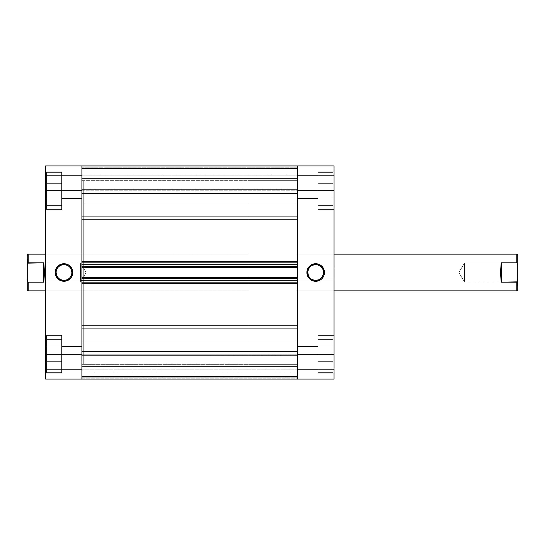 <?xml version="1.0" encoding="UTF-8"?>
<svg xmlns="http://www.w3.org/2000/svg" width="545" height="545" viewBox="0 0 545 545"><rect width="100%" height="100%" fill="white"/><g stroke="black" fill="none" stroke-linecap="round" stroke-linejoin="round"><path stroke-width="0.41" stroke-dasharray="2.73 2.04" d="M318.062 209.123L333.124 209.123L333.124 172.377L318.062 172.377L318.062 209.123L333.124 209.123L333.124 172.377L318.062 172.377L318.062 209.58L318.062 171.92L334.044 171.92L334.044 209.58L318.062 209.58L318.062 171.92L334.044 171.92L334.044 209.58L318.062 209.58L318.062 172.377L318.062 209.58L318.062 172.377L333.124 172.377L333.124 209.123L318.062 209.123L318.062 172.377L333.124 172.377L333.124 209.123L333.124 172.377L333.124 209.123L318.062 209.123M318.062 372.623L333.124 372.623L333.124 335.877L318.062 335.877L318.062 372.623L333.124 372.623L333.124 335.877L318.062 335.877L318.062 373.08L318.062 335.42L334.044 335.42L334.044 373.08L318.062 373.08L318.062 335.42L334.044 335.42L334.044 373.08L318.062 373.08L318.062 335.877L318.062 373.08L318.062 335.877L333.124 335.877L333.124 372.623L318.062 372.623L318.062 335.877L333.124 335.877L333.124 372.623L333.124 335.877L333.124 372.623L318.062 372.623M315.671 264.632A7.868 7.868 0 0 0 307.802 272.5A7.868 7.868 0 0 0 315.671 280.368A7.868 7.868 0 0 0 323.539 272.5A7.868 7.868 0 0 0 315.671 264.632L317.204 264.781M295.921 364.353L297.761 364.353L297.761 180.647L295.921 180.647L295.921 364.353L295.921 180.647L295.921 364.353L295.921 180.647L297.761 180.647L297.761 364.353L295.921 364.353L295.921 180.647L249.079 180.647L249.079 364.353L295.921 364.353L295.921 363.91L295.921 364.353L249.079 364.353L249.079 180.647L249.079 364.353L249.079 180.647L295.921 180.647L295.921 290.873L295.921 254.127L334.044 254.127L334.044 290.873L295.921 290.873L334.044 290.873L334.044 254.127L334.044 290.873L334.044 254.127L295.921 254.127L295.921 363.91L295.921 180.647L295.921 364.353M297.761 362.057L297.761 346.443L318.062 346.443L318.062 362.057L297.761 362.057L297.761 346.443L318.062 346.443L318.062 362.057L297.761 362.057L318.062 362.057L318.062 346.443L297.761 346.443L297.761 362.057L318.062 362.057L318.062 346.443L297.761 346.443L297.761 362.057M297.761 198.557L297.761 182.943L318.062 182.943L318.062 198.557L297.761 198.557L297.761 182.943L318.062 182.943L318.062 198.557L297.761 198.557L318.062 198.557L318.062 182.943L297.761 182.943L297.761 198.557L318.062 198.557L318.062 182.943L297.761 182.943L297.761 198.557M318.062 171.92L318.062 209.58L334.044 209.58L334.044 190.75L334.044 267.043L297.761 267.043L297.761 190.75L334.044 190.75L334.044 379.048L297.761 379.048L334.044 379.048L334.044 369.408L334.044 379.048L297.761 379.048L297.761 165.953L334.044 165.953L334.044 209.58L334.044 171.92L334.044 209.58L334.044 171.92L318.062 171.92L318.062 209.58L334.044 209.58L334.044 171.92L318.062 171.92M318.062 335.42L318.062 373.08L334.044 373.08L334.044 335.42L334.044 373.08L334.044 335.42L334.044 373.08L334.044 335.42L318.062 335.42L318.062 373.08L334.044 373.08L334.044 335.42L318.062 335.42M295.921 254.127L295.921 268.917L295.921 254.127L334.044 254.127L295.921 254.127L295.921 290.873L295.921 254.127M297.761 165.953L297.761 175.592L297.761 165.953L334.044 165.953L297.761 165.953L334.044 165.953L334.044 190.75L297.761 190.75L297.761 197.964L297.761 189.224L297.761 198.407L297.761 165.953L297.761 175.592L334.044 175.592L297.761 175.592L334.044 175.592L334.044 168.064L297.761 168.064L334.044 168.064L297.761 168.064L334.044 168.064L297.761 168.064L334.044 168.064L334.044 175.592L297.761 175.592L297.761 168.064L334.044 168.064L334.044 165.953L297.761 165.953L334.044 165.953L334.044 168.064L297.761 168.064L297.761 165.953L297.761 193.366L81.9 193.366L81.9 165.953L45.623 165.953L81.9 165.953L81.9 354.25L45.623 354.25L45.623 277.957L81.9 277.957L81.9 379.048L45.623 379.048L45.623 165.953L45.623 175.592L45.623 165.953L81.9 165.953L81.9 175.592L81.9 165.953L45.623 165.953L81.9 165.953L81.9 198.557L61.605 198.557L61.605 182.943L81.9 182.943L81.9 198.557L61.605 198.557L61.605 182.943L81.9 182.943L61.605 182.943L61.605 198.557L81.9 198.557L81.9 182.943L61.605 182.943L61.605 198.557L81.9 198.557L81.9 182.943L81.9 267.043L45.623 267.043L45.623 171.92L61.605 171.92L61.605 209.58L45.623 209.58L45.623 171.92L61.605 171.92L61.605 209.58L45.623 209.58L45.623 183.542L45.623 190.75L81.9 190.75L45.623 190.75L45.623 165.953L45.623 168.064L81.9 168.064L81.9 175.592L45.623 175.592L45.623 168.064L81.9 168.064L45.623 168.064L81.9 168.064L45.623 168.064L45.623 175.592L81.9 175.592L81.9 168.064L45.623 168.064L45.623 165.953L81.9 165.953L81.9 168.064L45.623 168.064L81.9 168.064L81.9 165.953L297.761 165.953L81.9 165.953L81.9 174.863L297.761 174.863L297.761 189.905L81.9 189.905L81.9 174.863L81.9 189.905L297.761 189.905L297.761 174.863L81.9 174.863L81.9 190.185L81.9 165.953L81.9 190.185L81.9 165.953L81.9 175.136L81.9 165.953L297.761 165.953L297.761 190.185L297.761 165.953L297.761 190.185L297.761 165.953L81.9 165.953L297.761 165.953L81.9 165.953L297.761 165.953L81.9 165.953L81.9 167.785L297.761 167.785L297.761 173.037L81.9 173.037L81.9 167.785L297.761 167.785L297.761 173.037L81.9 173.037L81.9 165.953L297.761 165.953L297.761 167.785L81.9 167.785L297.761 167.785L297.761 165.953L81.9 165.953L81.9 166.865L297.761 166.865L297.761 175.136L297.761 168.521L297.761 175.136L81.9 175.136L81.9 168.521L297.761 168.521L81.9 168.521L297.761 168.521L81.9 168.521L81.9 166.865L81.9 175.136L297.761 175.136L297.761 168.521L81.9 168.521L297.761 168.521L81.9 168.521L297.761 168.521L297.761 166.865L81.9 166.865L81.9 165.953L297.761 165.953L297.761 166.865L81.9 166.865L297.761 166.865L297.761 165.953L81.9 166.089L81.9 189.66L297.761 189.66L297.761 166.089L297.761 189.66L81.9 189.66L81.9 166.089L297.761 165.953M297.761 379.048L297.761 369.408L297.761 379.048L334.044 379.048L297.761 379.048L297.761 277.957L334.044 277.957L334.044 354.25L297.761 354.25L334.044 354.25L334.044 379.048L334.044 376.936L297.761 376.936L297.761 369.408L334.044 369.408L334.044 376.936L297.761 376.936L334.044 376.936L297.761 376.936L334.044 376.936L334.044 369.408L297.761 369.408L297.761 376.936L334.044 376.936L334.044 379.048L297.761 379.048L297.761 376.936L334.044 376.936L297.761 376.936L297.761 379.048L297.761 354.802L81.9 354.802L81.9 355.34L297.761 355.34L297.761 354.802L81.9 354.802L297.761 354.802L81.9 355.095L81.9 370.137L297.761 370.137L297.761 355.095L297.761 370.137L81.9 370.137L81.9 355.095L297.761 355.095L297.761 379.048L297.761 354.802L297.761 379.048L81.9 379.048L81.9 369.408L81.9 379.048L45.623 379.048L81.9 379.048L45.623 379.048L45.623 335.42L61.605 335.42L61.605 373.08L45.623 373.08L45.623 335.42L61.605 335.42L61.605 373.08L45.623 373.08L45.623 347.042L45.623 354.25L81.9 354.25L81.9 362.057L61.605 362.057L61.605 346.443L81.9 346.443L81.9 362.057L61.605 362.057L61.605 346.443L81.9 346.443L61.605 346.443L61.605 362.057L81.9 362.057L81.9 346.443L61.605 346.443L61.605 362.057L81.9 362.057L81.9 346.443L81.9 379.048L81.9 369.408L45.623 369.408L81.9 369.408L45.623 369.408L45.623 376.936L81.9 376.936L45.623 376.936L81.9 376.936L45.623 376.936L81.9 376.936L45.623 376.936L45.623 369.408L81.9 369.408L81.9 376.936L45.623 376.936L45.623 379.048L81.9 379.048L45.623 379.048L45.623 376.936L81.9 376.936L81.9 379.048L81.9 354.802L81.9 379.048L81.9 354.802L81.9 378.911L297.761 378.911L81.9 378.911L81.9 327.559L81.9 351.634L297.761 351.634L297.761 327.559L297.761 379.048L81.9 379.048L297.761 379.048L297.761 371.963L81.9 371.963L81.9 377.215L297.761 377.215L297.761 371.963L81.9 371.963L81.9 377.215L297.761 377.215L81.9 377.215L81.9 379.048L297.761 379.048L81.9 379.048L297.761 379.048L297.761 369.864L81.9 369.864L81.9 376.479L297.761 376.479L81.9 376.479L297.761 376.479L81.9 376.479L81.9 378.135L297.761 378.135L81.9 378.135L81.9 369.864L297.761 369.864L297.761 376.479L81.9 376.479L297.761 376.479L81.9 376.479L297.761 376.479L297.761 378.135L81.9 378.135L81.9 377.215L297.761 377.215L297.761 379.048L81.9 379.048L297.761 379.048L297.761 378.135L81.9 378.135L81.9 379.048L297.761 379.048M297.761 346.443L297.761 352.724L297.761 346.443M297.761 182.943L297.761 189.224L297.761 182.943M297.761 180.647L297.761 364.353L297.761 180.647L297.761 364.353L81.9 364.353L83.739 364.353L83.739 180.647L81.9 180.647L81.9 364.353L81.9 180.647L83.739 180.647L83.739 364.353L83.739 180.647L83.739 364.353L81.9 364.353L81.9 180.647L81.9 364.353L81.9 180.647L297.761 180.647L297.761 364.353L297.761 180.647L81.9 180.647L81.9 364.353L81.9 181.09L81.9 364.353L297.761 364.353L297.761 180.647M318.062 361.676L318.062 339.399L318.062 369.101L318.062 339.399L318.062 369.101L318.062 361.676L333.124 361.676L333.124 346.824L318.062 346.824L318.062 361.676L318.062 346.824L333.124 346.824L333.124 339.399L318.062 339.399L318.062 346.824L318.062 339.399L333.124 339.399L333.124 346.824L318.062 346.824L333.124 346.824L333.124 361.676L318.062 361.676L333.124 361.676L333.124 369.101L318.062 369.101L318.062 361.676L318.062 369.101L333.124 369.101L333.124 361.676L318.062 361.676L333.124 361.676L333.124 369.101L333.124 339.399L333.124 361.676L333.124 346.824L318.062 346.824L318.062 361.676L318.062 346.824L333.124 346.824L333.124 339.399L318.062 339.399L318.062 346.824L318.062 339.399L333.124 339.399L333.124 346.824L318.062 346.824L333.124 346.824L333.124 361.676L318.062 361.676L333.124 361.676L333.124 369.101L318.062 369.101L318.062 361.676L318.062 369.101L333.124 369.101L333.124 361.676L318.062 361.676M318.062 346.443L318.062 362.057L318.062 346.443M318.062 198.176L318.062 175.899L318.062 205.601L318.062 175.899L318.062 205.601L318.062 198.176L333.124 198.176L333.124 183.324L318.062 183.324L318.062 198.176L318.062 183.324L333.124 183.324L333.124 175.899L318.062 175.899L318.062 183.324L318.062 175.899L333.124 175.899L333.124 183.324L318.062 183.324L333.124 183.324L333.124 198.176L318.062 198.176L333.124 198.176L333.124 205.601L318.062 205.601L318.062 198.176L318.062 205.601L333.124 205.601L333.124 198.176L318.062 198.176L333.124 198.176L333.124 205.601L333.124 175.899L333.124 198.176L333.124 183.324L318.062 183.324L318.062 198.176L318.062 183.324L333.124 183.324L333.124 175.899L318.062 175.899L318.062 183.324L318.062 175.899L333.124 175.899L333.124 183.324L318.062 183.324L333.124 183.324L333.124 198.176L318.062 198.176L333.124 198.176L333.124 205.601L318.062 205.601L318.062 198.176L318.062 205.601L333.124 205.601L333.124 198.176L318.062 198.176M318.062 182.943L318.062 198.557L318.062 182.943M297.761 265.98L334.044 265.98L297.761 265.98L334.044 265.98L334.044 267.043L297.761 267.043L297.761 279.02L297.761 277.957L334.044 277.957L334.044 279.02L297.761 279.02L334.044 279.02L297.761 279.02L334.044 279.02L334.044 265.98L297.761 265.98M297.761 267.043L334.044 267.043L297.761 267.043M297.761 277.957L334.044 277.957L297.761 277.957M297.761 369.408L334.044 369.408L297.761 369.408M318.682 279.769L320.044 279.04M321.237 278.066L322.211 276.874M323.389 274.033L323.539 272.5M322.94 269.489L322.211 268.126M321.237 266.934L320.044 265.96M312.66 265.231L311.297 265.96M310.105 266.934L309.131 268.126M307.952 270.967L307.802 272.5M308.402 275.511L309.131 276.874M310.105 278.066L311.297 279.04M314.138 280.219L315.671 280.368M333.124 335.877L333.124 372.623L333.124 335.877M333.124 346.824L333.124 369.101L333.124 346.824M333.124 172.377L333.124 209.123L333.124 172.377M333.124 183.324L333.124 205.601L333.124 183.324M61.605 335.877L46.536 335.877L46.536 372.623L61.605 372.623L61.605 335.877L46.536 335.877L46.536 372.623L61.605 372.623L61.605 335.42L61.605 372.623L61.605 335.42L61.605 372.623L46.536 372.623L46.536 335.877L61.605 335.877L61.605 372.623L46.536 372.623L46.536 335.877L46.536 372.623L46.536 335.877L61.605 335.877M61.605 172.377L46.536 172.377L46.536 209.123L61.605 209.123L61.605 172.377L46.536 172.377L46.536 209.123L61.605 209.123L61.605 171.92L61.605 209.123L61.605 171.92L61.605 209.123L46.536 209.123L46.536 172.377L61.605 172.377L61.605 209.123L46.536 209.123L46.536 172.377L46.536 209.123L46.536 172.377L61.605 172.377M63.99 280.368A7.868 7.868 0 0 0 71.858 272.5A7.868 7.868 0 0 0 63.99 264.632A7.868 7.868 0 0 0 56.121 272.5A7.868 7.868 0 0 0 63.99 280.368L62.457 280.219M45.623 290.873L45.623 254.127L83.739 254.127L83.739 290.873L45.623 290.873L45.623 290.519L45.623 290.873L83.739 290.873L83.739 254.127L45.623 254.127L45.623 290.873L249.079 290.873L249.079 254.127L45.623 254.127L249.079 254.127L249.079 290.873L45.623 290.873M61.605 373.08L61.605 335.42L45.623 335.42L45.623 373.08L61.605 373.08L61.605 335.42L45.623 335.42L45.623 373.08L61.605 373.08M61.605 209.58L61.605 171.92L45.623 171.92L45.623 209.58L61.605 209.58L61.605 171.92L45.623 171.92L45.623 209.58L61.605 209.58M83.739 290.873L83.739 254.127L83.739 290.873M81.9 198.557L81.9 192.276L81.9 198.557M81.9 362.057L81.9 355.776L81.9 362.057M61.605 183.324L61.605 205.601L61.605 175.899L61.605 205.601L61.605 175.899L61.605 183.324L46.536 183.324L46.536 198.176L61.605 198.176L61.605 183.324L61.605 198.176L46.536 198.176L46.536 205.601L61.605 205.601L61.605 198.176L61.605 205.601L46.536 205.601L46.536 198.176L61.605 198.176L46.536 198.176L46.536 183.324L61.605 183.324L46.536 183.324L46.536 175.899L61.605 175.899L61.605 183.324L61.605 175.899L46.536 175.899L46.536 183.324L61.605 183.324L46.536 183.324L46.536 175.899L46.536 205.601L46.536 183.324L46.536 198.176L61.605 198.176L61.605 183.324L61.605 198.176L46.536 198.176L46.536 205.601L61.605 205.601L61.605 198.176L61.605 205.601L46.536 205.601L46.536 198.176L61.605 198.176L46.536 198.176L46.536 183.324L61.605 183.324L46.536 183.324L46.536 175.899L61.605 175.899L61.605 183.324L61.605 175.899L46.536 175.899L46.536 183.324L61.605 183.324M61.605 198.557L61.605 182.943L61.605 198.557M61.605 346.824L61.605 369.101L61.605 339.399L61.605 369.101L61.605 339.399L61.605 346.824L46.536 346.824L46.536 361.676L61.605 361.676L61.605 346.824L61.605 361.676L46.536 361.676L46.536 369.101L61.605 369.101L61.605 361.676L61.605 369.101L46.536 369.101L46.536 361.676L61.605 361.676L46.536 361.676L46.536 346.824L61.605 346.824L46.536 346.824L46.536 339.399L61.605 339.399L61.605 346.824L61.605 339.399L46.536 339.399L46.536 346.824L61.605 346.824L46.536 346.824L46.536 339.399L46.536 369.101L46.536 346.824L46.536 361.676L61.605 361.676L61.605 346.824L61.605 361.676L46.536 361.676L46.536 369.101L61.605 369.101L61.605 361.676L61.605 369.101L46.536 369.101L46.536 361.676L61.605 361.676L46.536 361.676L46.536 346.824L61.605 346.824L46.536 346.824L46.536 339.399L61.605 339.399L61.605 346.824L61.605 339.399L46.536 339.399L46.536 346.824L61.605 346.824M61.605 362.057L61.605 346.443L61.605 362.057M81.9 279.02L45.623 279.02L81.9 279.02L45.623 279.02L45.623 277.957L81.9 277.957L81.9 265.98L81.9 267.043L45.623 267.043L45.623 265.98L81.9 265.98L45.623 265.98L81.9 265.98L45.623 265.98L45.623 279.02L81.9 279.02M81.9 277.957L45.623 277.957L81.9 277.957M81.9 267.043L45.623 267.043L81.9 267.043M81.9 175.592L45.623 175.592L81.9 175.592M60.979 265.231L59.623 265.96M58.431 266.934L57.45 268.126M56.271 270.967L56.121 272.5M56.721 275.511L57.45 276.874M58.431 278.066L59.623 279.04M67.001 279.769L68.363 279.04M69.556 278.066L70.537 276.874M71.708 274.033L71.858 272.5M71.259 269.489L70.537 268.126M69.556 266.934L68.363 265.96M65.529 264.781L63.99 264.632M46.536 209.123L46.536 172.377L46.536 209.123M46.536 198.176L46.536 175.899L46.536 198.176M46.536 372.623L46.536 335.877L46.536 372.623M46.536 361.676L46.536 339.399L46.536 361.676M458.842 272.5L464.476 281.867L464.476 263.133L458.842 272.5L464.476 263.133L464.476 281.867L517.75 281.867L517.75 263.133L464.476 263.133L517.75 263.133L517.75 289.954L517.75 264.707L517.75 281.867L464.476 281.867L464.476 263.133L464.476 281.867L458.842 272.5M334.044 290.873L295.921 290.873L334.044 290.873M516.83 282.181L516.83 290.873L516.83 282.181L517.75 280.293L517.75 263.31L517.75 280.293L516.83 282.181L501.216 282.181L516.83 282.181M501.216 262.819L501.216 282.181L501.216 262.819L501.216 282.181L501.216 262.819L516.83 262.819L516.83 254.127L516.83 262.819L501.216 262.819M28.17 262.819L27.25 264.707L27.25 280.293L28.17 282.181L28.17 290.873L28.17 282.181L43.784 282.181L43.784 262.819L28.17 262.819L28.17 254.127L28.17 262.819L27.25 264.707L27.25 263.841L27.25 281.867L27.25 263.133L80.524 263.133L86.158 272.5L80.524 281.867L80.524 263.133L80.524 281.867L27.25 281.867L27.25 280.293L28.17 282.181L43.784 282.181L43.784 262.819L28.17 262.819M27.25 289.954L27.25 280.293L27.25 289.954M27.25 263.133L27.25 281.867L80.524 281.867L80.524 263.133L27.25 263.133M249.079 254.127L249.079 290.873L249.079 254.127M86.158 272.5L80.524 263.133L80.524 281.867L86.158 272.5M43.784 262.819L43.784 282.181L43.784 262.819M517.75 255.046L517.75 264.707L516.83 262.819L517.75 264.707L517.75 255.046M81.9 203.06L81.9 178.44L297.761 178.44L297.761 203.06L81.9 203.06L81.9 178.44L297.761 178.44L297.761 203.06L81.9 203.06L81.9 178.44L81.9 203.06L81.9 178.44L81.9 203.06L297.761 203.06L297.761 178.44L297.761 202.822L297.761 178.44L81.9 178.44L81.9 203.06L297.761 203.06L297.761 178.44L81.9 178.44L81.9 203.06M81.9 366.56L81.9 341.94L297.761 341.94L297.761 366.56L81.9 366.56L81.9 341.94L297.761 341.94L297.761 366.56L81.9 366.56L81.9 341.94L81.9 366.56L81.9 341.94L81.9 366.56L297.761 366.56L297.761 341.94L297.761 366.322L297.761 341.94L81.9 341.94L81.9 366.56L297.761 366.56L297.761 341.94L81.9 341.94L81.9 366.56M81.9 283.768L297.761 283.768L297.761 325.767L81.9 325.767L81.9 283.768L81.9 328.063L81.9 325.767L297.761 325.767L297.761 283.768L297.761 327.559L297.761 282.003L81.9 282.147L81.9 315.984L81.9 282.003L297.761 282.147L297.761 266.437L297.761 278.563L81.9 278.563L81.9 266.437L81.9 278.563L297.761 278.563L81.9 278.563L81.9 277.507L297.761 277.507L81.9 277.507L81.9 278.427L297.761 278.427L297.761 280.307L81.9 280.307L81.9 282.003L81.9 267.357L297.761 267.357L297.761 277.643L81.9 277.643L297.761 277.643L297.761 278.563L81.9 278.563L297.761 278.563L81.9 278.563L297.761 278.563L297.761 277.507L81.9 277.507L297.761 277.507L81.9 277.507L297.761 277.507L297.761 278.427L81.9 278.427L81.9 282.147L81.9 280.307L297.761 280.307L297.761 282.147L81.9 282.147L297.761 282.147L81.9 282.147L81.9 283.768L81.9 282.147L297.761 282.147L297.761 283.768L81.9 283.768M297.761 261.232L81.9 261.232L81.9 219.233L297.761 219.233L297.761 264.693L297.761 188.182L297.761 216.937L81.9 216.937L81.9 267.493L81.9 262.853L297.761 262.853L81.9 262.853L297.761 262.853L81.9 262.853L297.761 262.853L297.761 264.693L297.761 261.232L81.9 261.232L81.9 262.853L297.761 262.853L297.761 261.232M81.9 188.182L81.9 216.937L81.9 166.089L297.761 166.089L297.761 188.182M81.9 219.233L81.9 250.148L81.9 193.366L81.9 216.937L297.761 216.937L297.761 219.233L81.9 219.233L81.9 216.937L81.9 219.233M81.9 378.884L81.9 351.634L297.761 351.634L297.761 378.884M297.761 266.573L297.761 264.693L81.9 264.693L297.761 264.693L297.761 267.493L81.9 267.493L81.9 266.437L297.761 266.437L81.9 266.437L297.761 266.437L297.761 267.493L297.761 266.573L81.9 266.573L81.9 267.493L297.761 267.493L297.761 266.437L297.761 267.357L81.9 267.357L81.9 266.437L297.761 266.437L81.9 266.437L297.761 266.437L81.9 266.437L81.9 267.493L297.761 267.493L81.9 267.493L297.761 267.493L81.9 267.493L81.9 266.573L297.761 266.573M297.761 193.366L81.9 193.366M297.761 328.063L81.9 328.063L297.761 328.063L297.761 325.767L297.761 328.063M297.761 378.911L81.9 378.911L81.9 355.34L297.761 355.34L297.761 378.911L297.761 355.34L81.9 355.34L81.9 378.911L297.761 378.911M81.9 369.864L297.761 369.864L81.9 369.864M81.9 266.437L81.9 278.563L297.761 278.563L297.761 266.437L81.9 266.437M81.9 175.136L297.761 175.136L81.9 175.136M81.9 189.66L81.9 190.198L297.761 190.198L297.761 189.66L81.9 189.66L297.761 189.66L297.761 190.198L81.9 190.198L81.9 189.66M297.761 173.037L297.761 174.863L81.9 174.863L81.9 173.037L297.761 173.037L81.9 173.037L81.9 174.863L297.761 174.863L297.761 173.037M81.9 354.802L297.761 354.802L297.761 355.34L81.9 355.34L81.9 354.802L297.761 354.802L81.9 354.802M297.761 371.963L297.761 370.137L81.9 370.137L81.9 371.963L297.761 371.963L81.9 371.963L81.9 370.137L297.761 370.137L297.761 371.963M81.9 190.198L297.761 190.198L81.9 190.198"/><path stroke-width="0.82" d="M315.671 264.632L315.671 263.712A8.788 8.788 0 0 1 324.459 272.5A8.788 8.788 0 0 1 315.671 281.288L319.036 280.62L321.884 278.713L323.791 275.865L324.459 272.5L322.981 267.615L319.036 264.38L313.954 263.882L309.458 266.287L307.053 270.783L307.55 275.865L310.793 279.803L313.954 281.118L315.671 281.288L315.671 280.368A7.868 7.868 0 0 0 323.539 272.5A7.868 7.868 0 0 0 315.671 264.632A7.868 7.868 0 0 0 307.802 272.5A7.868 7.868 0 0 0 315.671 280.368L315.671 281.288A8.788 8.788 0 0 1 306.883 272.5A8.788 8.788 0 0 1 315.671 263.712L315.671 264.632A7.868 7.868 0 0 1 323.539 272.5A7.868 7.868 0 0 1 315.671 280.368A7.868 7.868 0 0 1 307.802 272.5A7.868 7.868 0 0 1 315.671 264.632L312.66 265.231M334.044 165.953L297.761 165.953L297.761 379.048L334.044 379.048L334.044 165.953L297.761 165.953L297.761 190.75L334.044 190.75L334.044 354.25L297.761 354.25L297.761 190.75L334.044 190.75L334.044 165.953M81.9 378.911L81.9 351.634L297.761 351.634L81.9 351.634L81.9 379.048L81.9 354.25L45.623 354.25L45.623 190.75L81.9 190.75L81.9 354.25L45.623 354.25L45.623 379.048L81.9 379.048L81.9 165.953L45.623 165.953L45.623 379.048L297.761 379.048L297.761 354.25L334.044 354.25L334.044 379.048L297.761 379.048L297.761 351.634L297.761 378.911M315.671 280.368L318.682 279.769M320.044 279.04L321.237 278.066M322.211 276.874L323.389 274.033M323.539 272.5L322.94 269.489M322.211 268.126L321.237 266.934M320.044 265.96L317.204 264.781M311.297 265.96L310.105 266.934M309.131 268.126L307.952 270.967M307.802 272.5L308.402 275.511M309.131 276.874L310.105 278.066M311.297 279.04L314.138 280.219M63.99 280.368L63.99 281.288A8.788 8.788 0 0 1 55.202 272.5A8.788 8.788 0 0 1 63.99 263.712L60.631 264.38L57.777 266.287L55.876 269.135L55.202 272.5L56.687 277.385L60.631 280.62L65.707 281.118L70.203 278.713L71.3 277.385L72.608 274.217L72.11 269.135L68.874 265.197L65.707 263.882L63.99 263.712L63.99 264.632A7.868 7.868 0 0 0 56.121 272.5A7.868 7.868 0 0 0 63.99 280.368A7.868 7.868 0 0 0 71.858 272.5A7.868 7.868 0 0 0 63.99 264.632L63.99 263.712A8.788 8.788 0 0 1 72.778 272.5A8.788 8.788 0 0 1 63.99 281.288L63.99 280.368A7.868 7.868 0 0 1 56.121 272.5A7.868 7.868 0 0 1 63.99 264.632A7.868 7.868 0 0 1 71.858 272.5A7.868 7.868 0 0 1 63.99 280.368L67.001 279.769M81.9 188.182L81.9 165.953L81.9 193.366L297.761 193.366L297.761 165.953L81.9 165.953L81.9 190.75L45.623 190.75L45.623 165.953L297.761 165.953L297.761 188.182M63.99 264.632L60.979 265.231M59.623 265.96L58.431 266.934M57.45 268.126L56.271 270.967M56.121 272.5L56.721 275.511M57.45 276.874L58.431 278.066M59.623 279.04L62.457 280.219M68.363 279.04L69.556 278.066M70.537 276.874L71.708 274.033M71.858 272.5L71.259 269.489M70.537 268.126L69.556 266.934M68.363 265.96L65.529 264.781M516.83 262.819L517.75 264.707L517.75 255.046L516.83 254.127L516.83 262.819L516.83 254.127L334.044 254.127L516.83 254.127L517.75 255.046L517.75 280.293L516.83 282.181L516.83 290.873L334.044 290.873L516.83 290.873L516.994 281.867L501.216 282.181L500.48 272.5L501.216 262.819L516.83 262.819L517.75 264.707L517.75 280.293L516.83 282.181L501.216 282.181L501.216 262.819L516.83 262.819M27.25 289.954L27.25 280.293L28.17 282.181L43.784 282.181L44.52 272.5L43.784 262.819L43.784 282.181L43.784 262.819L28.17 262.819L27.25 264.707L27.25 280.293L27.25 255.046L27.25 264.707L28.17 262.819L28.17 254.127L45.623 254.127L28.17 254.127L27.25 255.046L28.17 254.127L28.006 263.133L43.784 262.819L44.52 272.5L43.784 282.181L28.17 282.181L28.17 290.873L45.623 290.873L28.17 290.873L28.17 282.181L27.25 280.293L27.25 289.954L28.17 290.873M517.75 289.954L517.75 280.293L517.75 289.954L516.83 290.873M501.216 282.181L500.48 272.5L501.216 262.819L501.216 282.181M297.761 219.233L81.9 219.233L297.761 219.233M81.9 261.232L297.761 261.232L81.9 261.232M297.761 283.768L81.9 283.768L297.761 283.768M81.9 325.767L297.761 325.767L81.9 325.767M81.9 264.693L81.9 266.573L297.761 266.573L297.761 264.693L297.761 266.573L81.9 266.573L81.9 264.693L297.761 264.693L81.9 264.693M81.9 278.427L81.9 280.307L81.9 278.427L297.761 278.427L297.761 280.307L81.9 280.307L297.761 280.307L297.761 278.427L81.9 278.427M81.9 328.063L297.761 328.063L81.9 328.063M297.761 216.937L81.9 216.937L297.761 216.937M81.9 193.366L297.761 193.366M81.9 282.147L297.761 282.147L81.9 282.147M81.9 277.507L297.761 277.507L81.9 277.507M81.9 262.853L297.761 262.853L81.9 262.853M297.761 267.493L81.9 267.493L297.761 267.493"/></g></svg>

